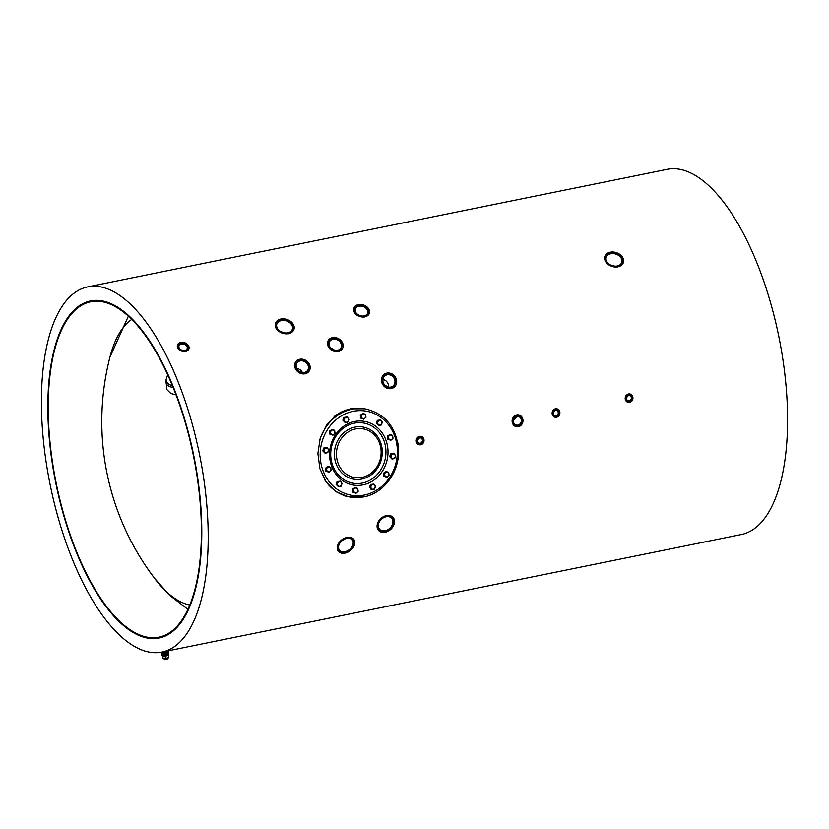 <?xml version="1.0" encoding="UTF-8"?>
<svg xmlns="http://www.w3.org/2000/svg" width="829" height="829" viewBox="0 0 829 829"><rect width="100%" height="100%" fill="white"/><g stroke="black" fill="none" stroke-linecap="round" stroke-linejoin="round"><path stroke-width="1.24" d="M51.595 455.846A171.126 69.988 78.5 0 1 90.786 301.766A171.126 69.988 78.5 0 1 198.038 483.1A171.126 69.988 78.5 0 1 158.836 637.19A171.126 69.988 78.5 0 1 51.595 455.846M198.411 483.172A171.986 70.341 78.5 0 1 159.013 638.029A171.986 70.341 78.5 0 1 51.222 455.774A171.986 70.341 78.5 0 1 90.62 300.917A171.986 70.341 78.5 0 1 198.411 483.172M167.582 658.775L166.463 659.615L164.194 659.19L166.629 659.096L167.541 658.299M162.132 652.04L167.572 651.397M162.08 651.998L166.09 651.884L167.406 650.952M167.665 651.128L168.442 652.04L166.505 652.775L161.624 652.951L161.593 652.133M168.349 651.335L161.531 652.247M166.909 653.573L163.5 654.019M166.867 653.231L168.629 653.449L168.722 654.154L166.784 654.879L161.904 655.055L161.81 654.361L163.458 653.687M168.629 653.449L161.81 654.361M166.898 655.552L162.774 655.283M167.945 654.589L166.95 655.563L166.204 654.713M166.391 655.687L165.987 654.9M166.577 654.786L166.95 655.563M168.432 657.863L163.002 658.506M165.51 658.392L165.23 656.319L168.287 655.242L168.567 657.314L166.95 658.34L162.94 658.454L162.898 655.884M168.287 655.242L168.567 657.314M165.23 656.319L162.66 656.381M189.758 604.973A147.707 60.413 78.5 0 1 154.681 578.466A259.135 259.135 0 0 1 109.842 357.465A147.707 60.413 78.5 0 1 131.821 319.383M154.681 578.466L169.924 595.543L187.872 609.315M354.17 408.262L354.833 408.314M185.064 350.491A4.756 3.534 -161.7 0 1 178.929 347.797A4.756 3.534 -161.7 0 1 181.302 343.361A4.756 3.534 -161.7 0 1 187.437 346.066A4.756 3.534 -161.7 0 1 185.064 350.491M181.385 344.004A4.3 3.192 18.3 0 0 179.002 345.869A4.3 3.192 18.3 0 0 180.39 349.341A4.3 3.192 18.3 0 0 184.784 350.439A4.3 3.192 18.3 0 0 187.167 348.563A4.3 3.192 18.3 0 0 185.789 345.102A4.3 3.192 18.3 0 0 181.385 344.004M185.561 351.444A6.021 4.466 18.3 0 0 188.898 348.812A6.021 4.466 18.3 0 0 186.96 343.952A6.021 4.466 18.3 0 0 180.805 342.418A6.021 4.466 18.3 0 0 177.468 345.04A6.021 4.466 18.3 0 0 179.406 349.9A6.021 4.466 18.3 0 0 185.561 351.444M167.696 374.646L166.287 378.936A6.021 4.466 18.3 0 0 166.121 379.796A6.021 4.466 18.3 0 0 172.37 385.423M176.1 394.894L170.847 393.464L166.639 389.35L166.152 381.185A5.451 4.041 18.3 0 0 166.453 383.879A5.451 4.041 18.3 0 0 173.033 387.039A5.451 4.041 -161.7 0 1 165.997 381.962L166.121 379.796M610.672 252.949A8.746 6.487 18.3 0 0 606.31 261.083A8.746 6.487 18.3 0 0 617.574 266.047A8.746 6.487 18.3 0 0 621.947 257.912A8.746 6.487 18.3 0 0 610.672 252.949M610.776 253.747A8.166 6.062 18.3 0 0 606.248 257.301A8.166 6.062 18.3 0 0 608.869 263.902A8.166 6.062 18.3 0 0 617.232 265.985A8.166 6.062 18.3 0 0 621.76 262.42A8.166 6.062 18.3 0 0 619.139 255.829A8.166 6.062 18.3 0 0 610.776 253.747M617.978 266.803A9.751 7.233 18.3 0 0 623.377 262.555A9.751 7.233 18.3 0 0 620.247 254.69A9.751 7.233 18.3 0 0 610.279 252.192A9.751 7.233 18.3 0 0 604.869 256.451A9.751 7.233 18.3 0 0 608.009 264.316A9.751 7.233 18.3 0 0 617.978 266.803M613.553 265.995A8.166 6.062 18.3 0 0 610.714 265.052M281.249 319.776A8.746 6.487 18.3 0 0 276.886 327.921A8.746 6.487 18.3 0 0 288.16 332.885A8.746 6.487 18.3 0 0 292.523 324.75A8.746 6.487 18.3 0 0 281.249 319.776M281.352 320.574A8.166 6.062 18.3 0 0 276.824 324.139A8.166 6.062 18.3 0 0 279.456 330.73A8.166 6.062 18.3 0 0 287.808 332.823A8.166 6.062 18.3 0 0 292.336 329.258A8.166 6.062 18.3 0 0 289.715 322.668A8.166 6.062 18.3 0 0 281.352 320.574M288.554 333.641A9.751 7.233 18.3 0 0 293.953 329.382A9.751 7.233 18.3 0 0 290.824 321.517A9.751 7.233 18.3 0 0 280.855 319.03A9.751 7.233 18.3 0 0 275.446 323.279A9.751 7.233 18.3 0 0 278.585 331.144A9.751 7.233 18.3 0 0 288.554 333.641M284.14 332.823A8.166 6.062 18.3 0 0 281.3 331.89M358.833 305.466A7.026 5.212 18.3 0 0 355.33 312.005A7.026 5.212 18.3 0 0 364.387 315.994A7.026 5.212 18.3 0 0 367.889 309.455A7.026 5.212 18.3 0 0 358.833 305.466M358.936 306.212A6.487 4.808 18.3 0 0 355.34 309.041A6.487 4.808 18.3 0 0 357.423 314.274A6.487 4.808 18.3 0 0 364.055 315.932A6.487 4.808 18.3 0 0 367.651 313.103A6.487 4.808 18.3 0 0 365.568 307.87A6.487 4.808 18.3 0 0 358.936 306.212M364.833 316.854A8.166 6.062 18.3 0 0 369.371 313.289A8.166 6.062 18.3 0 0 366.739 306.699A8.166 6.062 18.3 0 0 358.387 304.606A8.166 6.062 18.3 0 0 353.848 308.17A8.166 6.062 18.3 0 0 356.48 314.761A8.166 6.062 18.3 0 0 364.833 316.854M300.171 360.418A6.86 5.855 35.9 0 0 296.285 367.755A6.86 5.855 35.9 0 0 304.668 372.615A6.86 5.855 35.9 0 0 308.554 365.268A6.86 5.855 35.9 0 0 300.171 360.418M300.181 360.905A6.487 5.544 35.9 0 0 297.051 362.864A6.487 5.544 35.9 0 0 297.518 369.672A6.487 5.544 35.9 0 0 304.43 372.439A6.487 5.544 35.9 0 0 307.559 370.48A6.487 5.544 35.9 0 0 307.093 363.672A6.487 5.544 35.9 0 0 300.181 360.905M299.746 359.258A8.166 6.974 -144.1 0 1 308.45 362.739A8.166 6.974 -144.1 0 1 309.03 371.309A8.166 6.974 -144.1 0 1 305.093 373.775A8.166 6.974 -144.1 0 1 296.388 370.294A8.166 6.974 -144.1 0 1 295.808 361.724A8.166 6.974 -144.1 0 1 299.746 359.258M302.378 372.501A6.487 5.544 35.9 0 0 296.741 368.418M332.502 338.864A6.86 5.648 29 0 0 329.393 346.221A6.86 5.648 29 0 0 338.18 350.304A6.86 5.648 29 0 0 341.299 342.937A6.86 5.648 29 0 0 332.502 338.864M332.553 339.362A6.487 5.337 29 0 0 329.569 341.621A6.487 5.337 29 0 0 330.864 348.076A6.487 5.337 29 0 0 337.921 350.18A6.487 5.337 29 0 0 340.916 347.911A6.487 5.337 29 0 0 339.61 341.455A6.487 5.337 29 0 0 332.553 339.362M331.963 337.766A8.166 6.725 -151 0 1 340.854 340.408A8.166 6.725 -151 0 1 342.491 348.543A8.166 6.725 -151 0 1 338.719 351.392A8.166 6.725 -151 0 1 329.838 348.75A8.166 6.725 -151 0 1 328.201 340.615A8.166 6.725 -151 0 1 331.963 337.766M334.419 350.149A6.487 5.337 29 0 0 331.113 348.315M385.775 374.843A6.86 6.155 53.9 0 0 383.547 383.63A6.86 6.155 53.9 0 0 392.324 386.863A6.86 6.155 53.9 0 0 394.552 378.076A6.86 6.155 53.9 0 0 385.775 374.843M385.817 375.268A6.487 5.813 53.9 0 0 385.102 375.713A6.487 5.813 53.9 0 0 383.951 383.993A6.487 5.813 53.9 0 0 392.013 386.635A6.487 5.813 53.9 0 0 392.739 386.2A6.487 5.813 53.9 0 0 393.879 377.92A6.487 5.813 53.9 0 0 385.817 375.268M385.153 373.692A8.166 7.326 -126.1 0 1 395.309 377.04A8.166 7.326 -126.1 0 1 393.858 387.464A8.166 7.326 -126.1 0 1 392.946 388.013A8.166 7.326 -126.1 0 1 382.791 384.677A8.166 7.326 -126.1 0 1 384.241 374.252A8.166 7.326 -126.1 0 1 385.153 373.692M388.49 387.122A6.487 5.813 53.9 0 0 382.915 379.464M385.153 516.923A8.549 6.445 137.7 0 0 378.148 526.56A8.549 6.445 137.7 0 0 386.428 530.892A8.549 6.445 137.7 0 0 393.433 521.265A8.549 6.445 137.7 0 0 385.153 516.923M385.019 517.047A8.166 6.155 137.7 0 0 379.589 529.223A8.166 6.155 137.7 0 0 386.231 530.394A8.166 6.155 137.7 0 0 391.661 518.218A8.166 6.155 137.7 0 0 385.019 517.047M385.07 515.949A9.751 7.337 -42.3 0 1 392.998 517.348A9.751 7.337 -42.3 0 1 386.521 531.876A9.751 7.337 -42.3 0 1 378.584 530.467A9.751 7.337 -42.3 0 1 385.07 515.949M345.455 538.726A8.549 6.031 142.1 0 0 343.009 539.98A8.549 6.031 142.1 0 0 341.641 541.047A8.549 6.031 142.1 0 0 338.75 549.658A8.549 6.031 142.1 0 0 346.574 551.762A8.549 6.031 142.1 0 0 353.693 542.446A8.549 6.031 142.1 0 0 345.455 538.726M341.652 541.036A8.166 5.762 142.1 0 0 339.403 550.052A8.166 5.762 142.1 0 0 346.377 551.254A8.166 5.762 142.1 0 0 352.294 540.011A8.166 5.762 142.1 0 0 345.31 538.809A8.166 5.762 142.1 0 0 342.988 539.99M345.372 537.814A9.751 6.87 -37.9 0 1 353.703 539.254A9.751 6.87 -37.9 0 1 346.646 552.674A9.751 6.87 -37.9 0 1 338.325 551.233A9.751 6.87 -37.9 0 1 345.372 537.814M516.913 416.034A4.87 4.383 100.5 0 0 518.187 425.588A4.87 4.383 100.5 0 0 516.913 416.034M516.778 416.448A4.404 3.969 100.5 0 0 516.55 425.101A4.404 3.969 100.5 0 0 521.337 420.738A4.404 3.969 100.5 0 0 516.778 416.448M518.343 426.707A6.021 5.42 100.5 0 0 522.995 420.759A6.021 5.42 100.5 0 0 518.653 414.894A6.021 5.42 100.5 0 0 516.768 414.914A6.021 5.42 100.5 0 0 512.115 420.863A6.021 5.42 100.5 0 0 516.457 426.728A6.021 5.42 100.5 0 0 518.343 426.707M513.369 420.914A4.404 3.969 100.5 0 0 513.69 419.215M419.723 437.453A3.181 2.86 100.5 0 0 420.552 443.691A3.181 2.86 100.5 0 0 419.723 437.453M419.588 437.867A2.725 2.456 100.5 0 0 419.443 443.214A2.725 2.456 100.5 0 0 422.396 440.51A2.725 2.456 100.5 0 0 419.588 437.867M420.697 444.79A4.3 3.876 100.5 0 0 420.925 436.344A4.3 3.876 100.5 0 0 416.251 440.613A4.3 3.876 100.5 0 0 420.697 444.79M555.596 409.889A3.181 2.86 100.5 0 0 556.425 416.127A3.181 2.86 100.5 0 0 555.596 409.889M555.451 410.303A2.725 2.456 100.5 0 0 555.316 415.65A2.725 2.456 100.5 0 0 558.269 412.946A2.725 2.456 100.5 0 0 555.451 410.303M556.57 417.225A4.3 3.876 100.5 0 0 556.798 408.78A4.3 3.876 100.5 0 0 552.124 413.049A4.3 3.876 100.5 0 0 556.57 417.225M628.651 395.07A3.181 2.86 100.5 0 0 629.491 401.309A3.181 2.86 100.5 0 0 628.651 395.07M628.517 395.485A2.725 2.456 100.5 0 0 628.372 400.821A2.725 2.456 100.5 0 0 631.335 398.127A2.725 2.456 100.5 0 0 628.517 395.485M629.636 402.397A4.3 3.876 100.5 0 0 629.853 393.962A4.3 3.876 100.5 0 0 625.18 398.221A4.3 3.876 100.5 0 0 629.636 402.397M353.703 539.254L346.885 537.213L338.698 543.161L338.325 551.233M392.998 517.348L386.283 515.451L378.19 521.856L378.584 530.467M188.898 348.812L185.541 351.506L179.396 349.911L177.458 345.071M604.869 256.451L607.999 264.347L617.916 266.969L623.356 262.617M629.853 393.962L625.221 398.967L628.268 402.407M353.848 308.17L356.47 314.782L364.801 316.968L369.351 313.331M518.622 414.883L512.167 421.899L516.415 426.717M556.798 408.78L552.166 413.785L555.202 417.236M384.179 374.293L382.304 383.817L391.184 388.656L393.858 387.464M328.201 340.615L329.631 348.563L338.17 351.6L342.491 348.543M295.766 361.765L296.378 370.294L305.041 373.848L309.03 371.309M420.925 436.344L416.293 441.349L419.329 444.8M275.446 323.279L278.575 331.175L288.502 333.797L293.943 329.445M364.573 408.78L350.18 408.842L337.092 414.334L326.792 424.51L320.232 438.085L317.89 453.453L319.921 468.737L326.098 481.991L335.786 491.659L348.19 496.706M147.303 638.061A171.986 70.341 78.5 0 1 53.305 469.618A171.986 70.341 78.5 0 1 90.62 300.917A171.986 70.341 78.5 0 1 102.319 300.896A171.986 70.341 78.5 0 1 196.318 469.328A171.986 70.341 78.5 0 1 159.013 638.029A171.986 70.341 78.5 0 1 147.303 638.061M397.899 459.318L398.252 444.303L393.568 430.261M100.444 286.844A186.328 76.206 78.5 0 1 202.276 469.318A186.328 76.206 78.5 0 1 161.862 652.081A186.328 76.206 78.5 0 1 149.179 652.102A186.328 76.206 78.5 0 1 47.346 469.628A186.328 76.206 78.5 0 1 87.77 286.875A186.328 76.206 78.5 0 1 100.444 286.844M87.77 286.875L667.138 169.334A186.328 76.206 78.5 0 1 679.821 169.303A186.328 76.206 78.5 0 1 781.654 351.776A186.328 76.206 78.5 0 1 741.23 534.539L161.862 652.081M319.331 441.422A44.714 40.258 100.5 0 1 352.076 409.194A44.714 40.258 100.5 0 1 366.107 409.07L364.636 408.79A44.714 40.258 100.5 0 0 350.605 408.925A44.714 40.258 100.5 0 0 334.108 416.572M344.677 495.856A44.714 40.258 100.5 0 0 348.273 496.716L349.745 496.996A44.714 40.258 100.5 0 0 363.776 496.861M326.564 452.758A2.363 2.124 -79.5 0 1 325.942 448.116A2.363 2.124 -79.5 0 1 326.564 452.758M324.429 448.147L327.092 447.608L328.761 449.867L327.766 452.665L325.103 453.204L323.434 450.945L324.429 448.147L323.735 448.023L322.74 450.821L325.103 453.204M327.092 447.608L323.735 448.023M323.434 450.945L322.74 450.821M330.097 471.141A2.363 2.124 -79.5 0 1 327.445 467.556A2.363 2.124 -79.5 0 1 330.097 471.141M326.118 468.323L328.232 466.395L330.73 467.39L331.123 470.312L329.009 472.24L326.512 471.245L326.118 468.323L325.424 468.198L325.818 471.11L329.009 472.24M328.232 466.395L325.424 468.198M326.512 471.245L325.818 471.11M341.569 484.758A2.363 2.124 -79.5 0 1 337.6 483.183A2.363 2.124 -79.5 0 1 341.569 484.758M336.771 484.478L337.766 481.68L340.429 481.141L342.097 483.4L341.102 486.198L338.439 486.737L336.077 484.354L338.439 486.737M340.429 481.141L337.071 481.556L336.077 484.354M337.766 481.68L337.071 481.556M357.9 489.96A2.363 2.124 -79.5 0 1 353.672 490.82A2.363 2.124 -79.5 0 1 357.9 489.96M353.517 492.291L353.133 489.369L355.247 487.442L357.745 488.436L358.138 491.359L356.024 493.286L352.822 492.157L356.024 493.286M355.247 487.442L352.439 489.245L352.822 492.157M353.133 489.369L352.439 489.245M374.718 485.359A2.363 2.124 -79.5 0 1 371.361 488.426A2.363 2.124 -79.5 0 1 374.718 485.359M371.889 489.659L370.221 487.4L371.216 484.602L373.879 484.063L375.547 486.322L374.553 489.12L371.195 489.535L369.527 487.276L370.522 484.478L373.879 484.063M371.216 484.602L370.522 484.478M370.221 487.4L369.527 487.276M387.506 472.188A2.363 2.124 -79.5 0 1 385.931 476.623A2.363 2.124 -79.5 0 1 387.506 472.188M386.956 477.297L384.449 476.302L384.065 473.39L386.169 471.463L388.677 472.447L389.07 475.369L386.956 477.297L383.754 476.178L383.371 473.255L386.169 471.463M384.065 473.39L383.371 473.255M384.449 476.302L383.754 476.178M392.842 453.96A2.363 2.124 -79.5 0 1 393.464 458.603A2.363 2.124 -79.5 0 1 392.842 453.96M394.677 458.51L392.013 459.048L390.345 456.789L391.34 453.991L394.003 453.453L395.671 455.712L394.677 458.51M394.003 453.453L390.635 453.867L389.651 456.665L392.013 459.048M391.34 453.991L390.635 453.867M390.345 456.789L389.651 456.665M389.309 435.577A2.363 2.124 -79.5 0 1 391.962 439.163A2.363 2.124 -79.5 0 1 389.309 435.577M392.987 438.334L390.873 440.272L388.366 439.277L387.982 436.355L390.096 434.427L392.594 435.422L392.987 438.334M390.096 434.427L387.288 436.23L387.671 439.142L390.873 440.272M387.982 436.355L387.288 436.23M388.366 439.277L387.671 439.142M377.837 421.961A2.363 2.124 -79.5 0 1 381.806 423.536A2.363 2.124 -79.5 0 1 377.837 421.961M382.335 422.179L381.34 424.976L378.677 425.526L377.008 423.267L378.003 420.469L380.666 419.92L382.335 422.179M380.666 419.92L377.309 420.334L376.314 423.132L378.677 425.526M378.003 420.469L377.309 420.334M377.008 423.267L376.314 423.132M361.506 416.759A2.363 2.124 -79.5 0 1 365.734 415.899A2.363 2.124 -79.5 0 1 361.506 416.759M365.579 414.376L365.972 417.288L363.858 419.215L361.361 418.231L360.967 415.308L363.081 413.381L365.579 414.376M363.081 413.381L360.273 415.184L360.667 418.096L363.858 419.215M360.967 415.308L360.273 415.184M361.361 418.231L360.667 418.096M344.698 421.36A2.363 2.124 -79.5 0 1 348.045 418.293A2.363 2.124 -79.5 0 1 344.698 421.36M347.216 416.997L348.885 419.256L347.89 422.054L345.227 422.603L343.558 420.344L344.553 417.547L347.216 416.997L343.859 417.412L342.864 420.21L345.227 422.603M344.553 417.547L343.859 417.412M343.558 420.344L342.864 420.21M331.901 434.531A2.363 2.124 -79.5 0 1 333.486 430.096A2.363 2.124 -79.5 0 1 331.901 434.531M332.149 429.36L334.657 430.355L335.04 433.277L332.926 435.204L330.429 434.209L330.035 431.298L332.149 429.36L329.341 431.163L329.735 434.085L332.926 435.204M330.035 431.298L329.341 431.163M330.429 434.209L329.735 434.085M364.366 495.048A42.714 38.455 100.5 0 0 396.977 445.442A42.714 38.455 100.5 0 0 353.195 411.329A42.714 38.455 100.5 0 0 320.585 460.934A42.714 38.455 100.5 0 0 364.366 495.048M363.009 484.872A32.321 29.098 100.5 0 0 387.692 447.328A32.321 29.098 100.5 0 0 354.553 421.505A32.321 29.098 100.5 0 0 329.88 459.048A32.321 29.098 100.5 0 0 363.009 484.872M362.325 483.048A30.549 27.502 100.5 0 0 385.651 447.556A30.549 27.502 100.5 0 0 354.335 423.163A30.549 27.502 100.5 0 0 330.999 458.644A30.549 27.502 100.5 0 0 362.325 483.048M354.864 427.132A26.497 23.854 100.5 0 0 334.636 457.909A26.497 23.854 100.5 0 0 361.786 479.069A26.497 23.854 100.5 0 0 382.024 448.292A26.497 23.854 100.5 0 0 354.864 427.132M362.014 477.421A24.715 22.259 100.5 0 0 380.894 448.707A24.715 22.259 100.5 0 0 355.548 428.956A24.715 22.259 100.5 0 0 336.678 457.67A24.715 22.259 100.5 0 0 362.014 477.421M324.377 479.276A44.714 40.258 100.5 0 0 349.745 496.996L363.91 496.861C384.262 493.224 400.179 470.893 398.459 448.655C396.075 427.204 385.288 414.003 366.107 409.07M166.795 652.713L166.94 653.78M163.386 653.159L163.531 654.236M109.936 357.123L128.391 316.118"/></g></svg>
